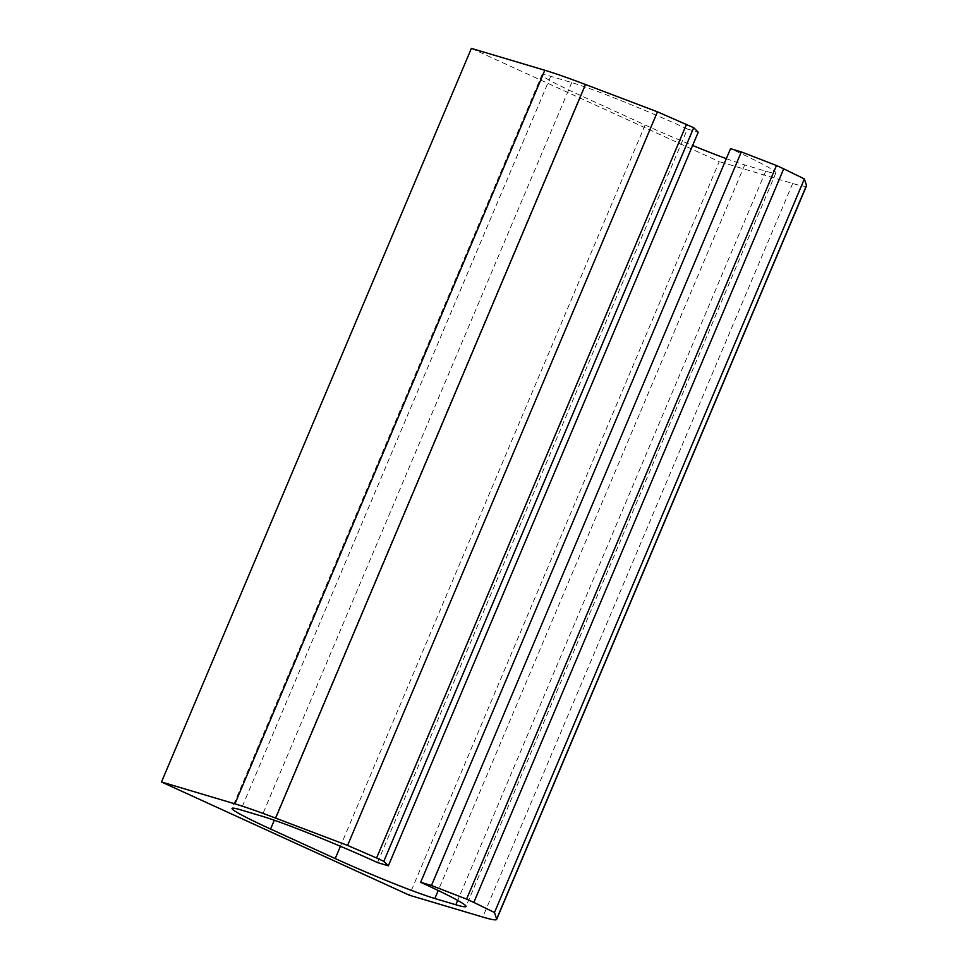 <?xml version="1.0" encoding="UTF-8"?>
<svg xmlns="http://www.w3.org/2000/svg" width="968" height="968" viewBox="0 0 968 968"><rect width="100%" height="100%" fill="white"/><g stroke="black" fill="none" stroke-linecap="round" stroke-linejoin="round"><path stroke-width="0.73" stroke-dasharray="4.84 3.63" d="M471.38 48.4L719.236 161.62L409.355 895.206M806.501 185.832A125.102 7.066 -157.1 0 1 792.671 183.484L719.236 161.62M726.327 158.655A79.763 4.501 -157.1 0 0 744.719 164.923L765.724 171.179A91.875 5.191 -157.1 0 0 775.888 172.909A91.875 5.191 -157.1 0 0 730.538 148.697M377.556 862.597L687.425 129.01A91.875 5.191 -157.1 0 0 571.749 82.57L550.744 76.315A79.763 4.501 -157.1 0 0 541.923 74.814A79.763 4.501 -157.1 0 0 580.449 95.445L645.111 124.981A79.763 4.501 -157.1 0 0 692.628 145.49M687.425 129.01L698.23 132.217M792.671 183.484L482.79 917.071M765.724 171.179L457.683 900.421M744.719 164.923L438.226 890.5M645.111 124.981L340.434 846.274M580.449 95.445L274.295 820.235M550.744 76.315L240.863 809.901M571.749 82.57L261.868 816.157M775.888 172.909L466.007 906.496M541.923 74.814L232.042 808.401"/><path stroke-width="1.45" d="M340.434 846.274L335.231 858.568L270.568 829.031A79.763 4.501 -157.1 0 1 232.042 808.401A79.763 4.501 -157.1 0 1 240.863 809.901L261.868 816.157A91.875 5.191 -157.1 0 1 377.556 862.597L388.349 865.815L698.23 132.217L693.705 127.715L657.453 111.828L585.507 84.518A125.102 7.066 -157.1 0 0 544.815 70.265L471.38 48.4L161.499 781.987L409.355 895.206L482.79 917.071A125.102 7.066 -157.1 0 0 496.62 919.431A125.102 7.066 -157.1 0 0 496.62 919.043L494.479 912.521L804.36 178.935L806.501 185.457L496.62 919.043M496.62 919.431L806.501 185.832A125.102 7.066 -157.1 0 0 806.501 185.457M494.479 912.521L473.836 902.43L783.717 168.831L804.36 178.935M783.717 168.831L776.469 165.528L466.588 899.115L431.462 885.502L741.343 151.915L776.469 165.528M473.836 902.43L466.588 899.115M457.683 900.421L455.843 904.765A91.875 5.191 -157.1 0 0 466.007 906.496A91.875 5.191 -157.1 0 0 420.656 882.284L730.538 148.697L741.343 151.915M420.656 882.284L431.462 885.502M455.843 904.765L434.838 898.51A79.763 4.501 -157.1 0 1 335.231 858.568M692.628 145.49A79.763 4.501 -157.1 0 0 726.327 158.655M693.705 127.715L383.824 861.314L388.349 865.815M686.457 124.412L376.576 857.999L347.572 845.415L657.453 111.828M383.824 861.314L376.576 857.999M585.507 84.518L275.626 818.105L347.572 845.415M275.626 818.105A125.102 7.066 -157.1 0 0 234.934 803.851L161.499 781.987M438.226 890.5L434.838 898.51M274.295 820.235L270.568 829.031M544.815 70.265L234.934 803.851"/></g></svg>
